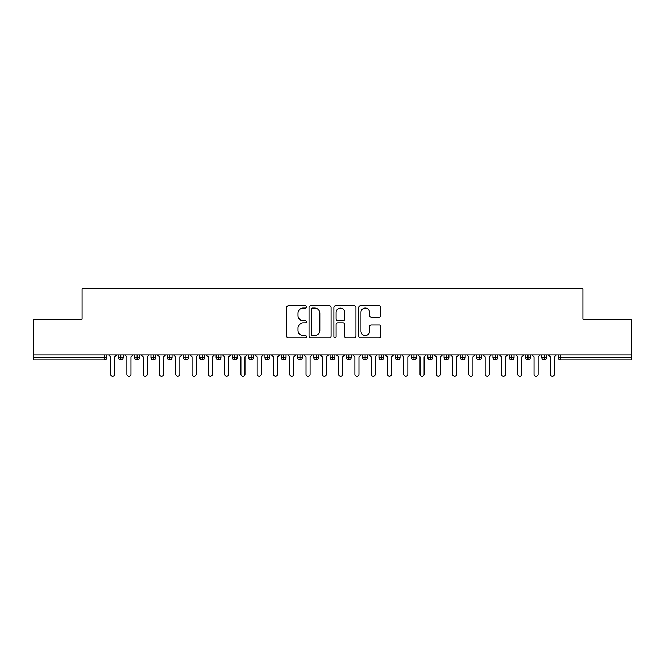 <?xml version="1.0" encoding="UTF-8"?>
<svg xmlns="http://www.w3.org/2000/svg" width="665" height="665" viewBox="0 0 665 665"><rect width="100%" height="100%" fill="white"/><g stroke="black" fill="none" stroke-linecap="round" stroke-linejoin="round"><path stroke-width="1" d="M306.44 306.964A1.122 1.122 0 0 0 305.326 305.85L288.344 305.85A1.596 1.596 0 0 0 286.74 307.446L286.74 336.216A1.596 1.596 0 0 0 288.344 337.82L305.326 337.82A1.122 1.122 0 0 0 306.44 336.698A1.122 1.122 0 0 0 305.326 335.584L303.124 335.584A5.112 5.112 0 0 1 298.011 330.463L298.011 328.069A5.112 5.112 0 0 1 303.124 322.949L305.326 322.949A1.122 1.122 0 0 0 306.44 321.835A1.122 1.122 0 0 0 305.326 320.713L303.124 320.713A5.112 5.112 0 0 1 298.011 315.601L298.011 313.198A5.112 5.112 0 0 1 303.124 308.086L305.326 308.086A1.122 1.122 0 0 0 306.44 306.964M379.216 317.114A1.596 1.596 0 0 0 380.812 315.518L380.812 307.446A1.596 1.596 0 0 0 379.216 305.85L360.355 305.85A1.596 1.596 0 0 0 358.759 307.446L358.759 336.216A1.596 1.596 0 0 0 360.355 337.82L379.216 337.82A1.596 1.596 0 0 0 380.812 336.216L380.812 326.465A1.596 1.596 0 0 0 379.216 324.869L371.145 324.869A1.596 1.596 0 0 0 369.549 326.465L369.549 331.303A4.273 4.273 0 0 1 365.268 335.584A4.273 4.273 0 0 1 360.995 331.303L360.995 312.359A4.273 4.273 0 0 1 365.268 308.086A4.273 4.273 0 0 1 369.549 312.359L369.549 315.518A1.596 1.596 0 0 0 371.145 317.114L379.216 317.114M33.25 354.894L631.75 354.894L631.75 319.225L582.889 319.225L582.889 288.776L82.111 288.776L82.111 319.225L33.25 319.225L33.25 357.496L104.463 357.496L104.463 354.894M331.103 307.446A1.596 1.596 0 0 0 329.499 305.85L310.638 305.85A1.596 1.596 0 0 0 309.042 307.446L309.042 336.216A1.596 1.596 0 0 0 310.638 337.82L329.499 337.82A1.596 1.596 0 0 0 331.103 336.216L331.103 307.446M335.501 305.85L354.362 305.85A1.596 1.596 0 0 1 355.958 307.446L355.958 336.216A1.596 1.596 0 0 1 354.362 337.82L346.29 337.82A1.596 1.596 0 0 1 344.686 336.216L344.686 324.553A1.596 1.596 0 0 0 343.09 322.949L337.737 322.949A1.596 1.596 0 0 0 336.133 324.553L336.133 336.698A1.122 1.122 0 0 1 335.019 337.82A1.122 1.122 0 0 1 333.897 336.698L333.897 307.446A1.596 1.596 0 0 1 335.501 305.85M106.899 357.496L104.463 357.496L104.463 359.94A2.444 2.444 0 0 0 106.899 357.496L106.899 354.894L106.899 357.496A2.444 2.444 0 0 1 104.463 359.94L33.25 359.94L33.25 357.496M631.75 354.894L631.75 359.94L560.537 359.94A2.444 2.444 0 0 1 558.101 357.496L558.101 354.894M120.831 354.894L120.831 357.496L118.387 357.496L118.387 354.894L118.387 357.496A2.444 2.444 0 0 0 120.831 359.94A2.444 2.444 0 0 0 123.191 357.504L123.191 357.504A2.444 2.444 0 0 1 120.831 359.94A2.444 2.444 0 0 1 118.387 357.496A2.444 2.444 0 0 0 120.831 359.94L120.831 357.496L123.191 357.496L123.191 354.894M137.115 354.894L137.115 357.496L134.671 357.496L134.671 354.894L134.671 357.496A2.444 2.444 0 0 0 137.115 359.94A2.444 2.444 0 0 0 139.475 357.504L139.475 357.504A2.444 2.444 0 0 1 137.115 359.94A2.444 2.444 0 0 1 134.671 357.496A2.444 2.444 0 0 0 137.115 359.94L137.115 357.496L139.475 357.496L139.475 354.894M153.399 354.894L153.399 357.496L150.955 357.496L150.955 354.894L150.955 357.496A2.444 2.444 0 0 0 153.399 359.94A2.444 2.444 0 0 0 155.76 357.504L155.76 357.504A2.444 2.444 0 0 1 153.399 359.94A2.444 2.444 0 0 1 150.955 357.496A2.444 2.444 0 0 0 153.399 359.94L153.399 357.496L155.76 357.496L155.76 354.894M169.683 354.894L169.683 357.496L167.239 357.496L167.239 354.894L167.239 357.496A2.444 2.444 0 0 0 169.683 359.94A2.444 2.444 0 0 0 172.044 357.504L172.044 357.504A2.444 2.444 0 0 1 169.683 359.94A2.444 2.444 0 0 1 167.239 357.496A2.444 2.444 0 0 0 169.683 359.94L169.683 357.496L172.044 357.496L172.044 354.894M185.967 354.894L185.967 357.496L183.523 357.496L183.523 354.894L183.523 357.496A2.444 2.444 0 0 0 185.967 359.94A2.444 2.444 0 0 0 188.328 357.504L188.328 357.504A2.444 2.444 0 0 1 185.967 359.94A2.444 2.444 0 0 1 183.523 357.496A2.444 2.444 0 0 0 185.967 359.94L185.967 357.496L188.328 357.496L188.328 354.894M202.251 354.894L202.251 357.496L199.816 357.496L199.816 354.894L199.816 357.496A2.444 2.444 0 0 0 202.251 359.94A2.444 2.444 0 0 0 204.621 357.504L204.621 357.504A2.444 2.444 0 0 1 202.251 359.94A2.444 2.444 0 0 1 199.816 357.496A2.444 2.444 0 0 0 202.251 359.94L202.251 357.496L204.621 357.496L204.621 354.894M218.544 354.894L218.544 359.94A2.444 2.444 0 0 1 216.1 357.496L216.1 354.894L216.1 357.496A2.444 2.444 0 0 0 218.544 359.94A2.444 2.444 0 0 0 220.905 357.504L220.905 354.894M234.828 354.894L234.828 359.94A2.444 2.444 0 0 1 232.384 357.496L232.384 354.894L232.384 357.496A2.444 2.444 0 0 0 234.828 359.94A2.444 2.444 0 0 0 237.189 357.504L237.189 354.894M251.112 354.894L251.112 357.496L248.668 357.496L248.668 354.894L248.668 357.496A2.444 2.444 0 0 0 251.112 359.94A2.444 2.444 0 0 0 253.473 357.504L253.473 357.504A2.444 2.444 0 0 1 251.112 359.94A2.444 2.444 0 0 1 248.668 357.496A2.444 2.444 0 0 0 251.112 359.94L251.112 357.496L253.473 357.496L253.473 354.894M267.397 354.894L267.397 357.496L264.953 357.496L264.953 354.894L264.953 357.496A2.444 2.444 0 0 0 267.397 359.94A2.444 2.444 0 0 0 269.757 357.504L269.757 357.504A2.444 2.444 0 0 1 267.397 359.94A2.444 2.444 0 0 1 264.953 357.496A2.444 2.444 0 0 0 267.397 359.94L267.397 357.496L269.757 357.496L269.757 354.894M283.681 354.894L283.681 357.496L281.237 357.496L281.237 354.894L281.237 357.496A2.444 2.444 0 0 0 283.681 359.94A2.444 2.444 0 0 0 286.041 357.504L286.041 357.504A2.444 2.444 0 0 1 283.681 359.94A2.444 2.444 0 0 1 281.237 357.496A2.444 2.444 0 0 0 283.681 359.94L283.681 357.496L286.041 357.496L286.041 354.894M299.973 354.894L299.973 357.496L297.529 357.496L297.529 354.894L297.529 357.496A2.444 2.444 0 0 0 299.973 359.94A2.444 2.444 0 0 0 302.334 357.504L302.334 357.504A2.444 2.444 0 0 1 299.973 359.94A2.444 2.444 0 0 1 297.529 357.496A2.444 2.444 0 0 0 299.973 359.94L299.973 357.496L302.334 357.496L302.334 354.894M316.257 354.894L316.257 359.94A2.444 2.444 0 0 1 313.813 357.496A2.444 2.444 0 0 0 316.257 359.94A2.444 2.444 0 0 1 313.813 357.496L313.813 354.894M318.618 354.894L318.618 357.504A2.444 2.444 0 0 1 316.257 359.94A2.444 2.444 0 0 0 318.618 357.504M332.542 359.94A2.444 2.444 0 0 1 330.098 357.496L330.098 354.894L330.098 357.496A2.444 2.444 0 0 0 332.542 359.94A2.444 2.444 0 0 0 334.902 357.504L334.902 357.504A2.444 2.444 0 0 1 332.542 359.94L332.542 357.496L334.902 357.496L334.902 354.894L334.902 357.496M348.826 354.894L348.826 359.94A2.444 2.444 0 0 1 346.382 357.496L346.382 354.894L346.382 357.496A2.444 2.444 0 0 0 348.826 359.94A2.444 2.444 0 0 0 351.187 357.504L351.187 354.894M365.11 354.894L365.11 359.94A2.444 2.444 0 0 1 362.666 357.496L362.666 354.894L362.666 357.496A2.444 2.444 0 0 0 365.11 359.94A2.444 2.444 0 0 0 367.471 357.504L367.471 354.894M381.394 354.894L381.394 357.496L378.959 357.496A2.444 2.444 0 0 0 381.394 359.94A2.444 2.444 0 0 1 378.959 357.496L378.959 354.894L378.959 357.496A2.444 2.444 0 0 0 381.394 359.94A2.444 2.444 0 0 0 383.763 357.504L383.763 354.894L383.763 357.496L381.394 357.496L381.394 359.94A2.444 2.444 0 0 0 383.763 357.504M397.687 359.94A2.444 2.444 0 0 1 395.243 357.496L395.243 354.894L395.243 357.496A2.444 2.444 0 0 0 397.687 359.94A2.444 2.444 0 0 0 400.047 357.504L400.047 357.504A2.444 2.444 0 0 1 397.687 359.94L397.687 357.496L400.047 357.496L400.047 354.894M413.971 354.894L413.971 357.496L411.527 357.496L411.527 354.894L411.527 357.496A2.444 2.444 0 0 0 413.971 359.94A2.444 2.444 0 0 0 416.332 357.504L416.332 357.504A2.444 2.444 0 0 1 413.971 359.94A2.444 2.444 0 0 1 411.527 357.496A2.444 2.444 0 0 0 413.971 359.94L413.971 357.496L416.332 357.496L416.332 354.894M430.255 359.94A2.444 2.444 0 0 1 427.811 357.496L427.811 354.894L427.811 357.496A2.444 2.444 0 0 0 430.255 359.94A2.444 2.444 0 0 0 432.616 357.504L432.616 357.504A2.444 2.444 0 0 1 430.255 359.94L430.255 357.496L432.616 357.496L432.616 354.894M446.539 354.894L446.539 359.94A2.444 2.444 0 0 1 444.095 357.496L444.095 354.894M448.9 354.894L448.9 357.504L444.095 357.496A2.444 2.444 0 0 0 446.539 359.94A2.444 2.444 0 0 0 448.9 357.504A2.444 2.444 0 0 1 446.539 359.94M462.823 359.94A2.444 2.444 0 0 1 460.38 357.496L460.38 354.894L460.38 357.496A2.444 2.444 0 0 0 462.823 359.94A2.444 2.444 0 0 0 465.184 357.504L465.184 357.504A2.444 2.444 0 0 1 462.823 359.94L462.823 357.496L465.184 357.496L465.184 354.894M479.116 354.894L479.116 359.94A2.444 2.444 0 0 1 476.672 357.496L476.672 354.894M481.477 354.894L481.477 357.504L476.672 357.496A2.444 2.444 0 0 0 479.116 359.94A2.444 2.444 0 0 0 481.477 357.504A2.444 2.444 0 0 1 479.116 359.94M495.4 354.894L495.4 359.94A2.444 2.444 0 0 1 492.956 357.496L492.956 354.894M497.761 354.894L497.761 357.504L492.956 357.496A2.444 2.444 0 0 0 495.4 359.94A2.444 2.444 0 0 0 497.761 357.504A2.444 2.444 0 0 1 495.4 359.94M511.684 354.894L511.684 359.94A2.444 2.444 0 0 1 509.24 357.496A2.444 2.444 0 0 0 511.684 359.94A2.444 2.444 0 0 1 509.24 357.496L509.24 354.894M514.045 354.894L514.045 357.504L514.045 354.894M527.968 354.894L527.968 359.94A2.444 2.444 0 0 1 525.525 357.496L525.525 354.894M530.329 354.894L530.329 357.504L525.525 357.496A2.444 2.444 0 0 0 527.968 359.94A2.444 2.444 0 0 0 530.329 357.504A2.444 2.444 0 0 1 527.968 359.94M544.253 354.894L544.253 359.94A2.444 2.444 0 0 1 541.809 357.496L541.809 354.894M546.613 354.894L546.613 357.504L541.809 357.496A2.444 2.444 0 0 0 544.253 359.94A2.444 2.444 0 0 0 546.613 357.504A2.444 2.444 0 0 1 544.253 359.94M332.542 354.894L332.542 357.496L330.098 357.496M397.687 354.894L397.687 357.496L395.243 357.496M430.255 354.894L430.255 357.496L427.811 357.496M462.823 354.894L462.823 357.496L460.38 357.496M511.684 359.94A2.444 2.444 0 0 0 514.045 357.504A2.444 2.444 0 0 1 511.684 359.94M312.4 308.086A1.122 1.122 0 0 0 311.278 309.208L311.278 334.462A1.122 1.122 0 0 0 312.4 335.584L314.72 335.584A5.112 5.112 0 0 0 319.832 330.463L319.832 313.198A5.112 5.112 0 0 0 314.72 308.086L312.4 308.086M344.686 312.442A4.273 4.273 0 0 0 340.413 308.169A4.273 4.273 0 0 0 336.133 312.442L336.133 319.117A1.596 1.596 0 0 0 337.737 320.713L343.09 320.713A1.596 1.596 0 0 0 344.686 319.117L344.686 312.442M110.606 374.196L110.606 356.93L110.606 374.196A2.037 2.037 0 0 0 112.643 376.224A2.037 2.037 0 0 0 114.679 374.196L114.679 356.93L114.679 374.196M116.716 354.894L114.679 356.93M110.606 356.93L108.57 354.894M126.89 374.196L126.89 356.93L126.89 374.196A2.037 2.037 0 0 0 128.927 376.224A2.037 2.037 0 0 0 130.963 374.196L130.963 356.93L130.963 374.196M143.175 374.196L143.175 356.93L143.175 374.196A2.037 2.037 0 0 0 145.211 376.224A2.037 2.037 0 0 0 147.248 374.196L147.248 356.93L147.248 374.196M159.467 374.196L159.467 356.93L159.467 374.196A2.037 2.037 0 0 0 161.504 376.224A2.037 2.037 0 0 0 163.532 374.196L163.532 356.93L163.532 374.196M175.751 374.196L175.751 356.93L175.751 374.196A2.037 2.037 0 0 0 177.788 376.224A2.037 2.037 0 0 0 179.824 374.196L179.824 356.93L179.824 374.196M133 354.894L130.963 356.93M126.89 356.93L124.854 354.894M149.284 354.894L147.248 356.93M143.175 356.93L141.146 354.894M165.568 354.894L163.532 356.93M159.467 356.93L157.43 354.894M181.861 354.894L179.824 356.93M175.751 356.93L173.715 354.894M192.035 374.196L192.035 356.93L192.035 374.196A2.037 2.037 0 0 0 194.072 376.224A2.037 2.037 0 0 0 196.108 374.196L196.108 356.93L196.108 374.196M198.145 354.894L196.108 356.93M192.035 356.93L189.999 354.894M208.32 374.196L208.32 356.93L208.32 374.196A2.037 2.037 0 0 0 210.356 376.224A2.037 2.037 0 0 0 212.393 374.196L212.393 356.93L212.393 374.196M224.604 374.196L224.604 356.93L224.604 374.196A2.037 2.037 0 0 0 226.64 376.224A2.037 2.037 0 0 0 228.677 374.196L228.677 356.93L228.677 374.196M240.896 374.196L240.896 356.93L240.896 374.196A2.037 2.037 0 0 0 242.925 376.224A2.037 2.037 0 0 0 244.961 374.196L244.961 356.93L244.961 374.196M257.18 374.196L257.18 356.93L257.18 374.196A2.037 2.037 0 0 0 259.217 376.224A2.037 2.037 0 0 0 261.254 374.196L261.254 356.93L261.254 374.196M214.429 354.894L212.393 356.93M208.32 356.93L206.283 354.894M230.713 354.894L228.677 356.93M224.604 356.93L222.576 354.894M246.998 354.894L244.961 356.93M240.896 356.93L238.86 354.894M263.282 354.894L261.254 356.93M257.18 356.93L255.144 354.894M273.465 374.196L273.465 356.93L273.465 374.196A2.037 2.037 0 0 0 275.501 376.224A2.037 2.037 0 0 0 277.538 374.196L277.538 356.93L277.538 374.196M289.749 374.196L289.749 356.93L289.749 374.196A2.037 2.037 0 0 0 291.785 376.224A2.037 2.037 0 0 0 293.822 374.196L293.822 356.93L293.822 374.196M306.033 374.196L306.033 356.93L306.033 374.196A2.037 2.037 0 0 0 308.07 376.224A2.037 2.037 0 0 0 310.106 374.196L310.106 356.93L310.106 374.196M322.326 374.196L322.326 356.93L322.326 374.196A2.037 2.037 0 0 0 324.354 376.224A2.037 2.037 0 0 0 326.39 374.196L326.39 356.93L326.39 374.196M338.61 374.196L338.61 356.93L338.61 374.196A2.037 2.037 0 0 0 340.646 376.224A2.037 2.037 0 0 0 342.675 374.196L342.675 356.93L342.675 374.196M279.574 354.894L277.538 356.93M273.465 356.93L271.428 354.894M295.859 354.894L293.822 356.93M289.749 356.93L287.712 354.894M312.143 354.894L310.106 356.93M306.033 356.93L303.996 354.894M328.427 354.894L326.39 356.93M322.326 356.93L320.289 354.894M344.711 354.894L342.675 356.93M338.61 356.93L336.573 354.894M354.894 374.196L354.894 356.93L354.894 374.196A2.037 2.037 0 0 0 356.93 376.224A2.037 2.037 0 0 0 358.967 374.196L358.967 356.93L358.967 374.196M361.004 354.894L358.967 356.93M354.894 356.93L352.857 354.894M371.178 374.196L371.178 356.93L371.178 374.196A2.037 2.037 0 0 0 373.215 376.224A2.037 2.037 0 0 0 375.251 374.196L375.251 356.93L375.251 374.196M377.288 354.894L375.251 356.93M371.178 356.93L369.142 354.894M387.462 374.196L387.462 356.93L387.462 374.196A2.037 2.037 0 0 0 389.499 376.224A2.037 2.037 0 0 0 391.535 374.196L391.535 356.93L391.535 374.196M393.572 354.894L391.535 356.93M387.462 356.93L385.426 354.894M403.746 374.196L403.746 356.93L403.746 374.196A2.037 2.037 0 0 0 405.783 376.224A2.037 2.037 0 0 0 407.82 374.196L407.82 356.93L407.82 374.196M409.856 354.894L407.82 356.93M403.746 356.93L401.718 354.894M420.039 374.196L420.039 356.93L420.039 374.196A2.037 2.037 0 0 0 422.076 376.224A2.037 2.037 0 0 0 424.104 374.196L424.104 356.93L424.104 374.196M426.14 354.894L424.104 356.93M420.039 356.93L418.002 354.894M436.323 374.196L436.323 356.93L436.323 374.196A2.037 2.037 0 0 0 438.36 376.224A2.037 2.037 0 0 0 440.396 374.196L440.396 356.93L440.396 374.196M442.425 354.894L440.396 356.93M436.323 356.93L434.287 354.894M452.607 374.196L452.607 356.93L452.607 374.196A2.037 2.037 0 0 0 454.644 376.224A2.037 2.037 0 0 0 456.68 374.196L456.68 356.93L456.68 374.196M458.717 354.894L456.68 356.93M452.607 356.93L450.571 354.894M468.892 374.196L468.892 356.93L468.892 374.196A2.037 2.037 0 0 0 470.928 376.224A2.037 2.037 0 0 0 472.965 374.196L472.965 356.93L472.965 374.196M475.001 354.894L472.965 356.93M468.892 356.93L466.855 354.894M485.176 374.196L485.176 356.93L485.176 374.196A2.037 2.037 0 0 0 487.212 376.224A2.037 2.037 0 0 0 489.249 374.196L489.249 356.93L489.249 374.196M491.285 354.894L489.249 356.93M485.176 356.93L483.139 354.894M501.468 374.196L501.468 356.93L501.468 374.196A2.037 2.037 0 0 0 503.496 376.224A2.037 2.037 0 0 0 505.533 374.196L505.533 356.93L505.533 374.196M507.57 354.894L505.533 356.93M501.468 356.93L499.432 354.894M517.752 374.196L517.752 356.93L517.752 374.196A2.037 2.037 0 0 0 519.789 376.224A2.037 2.037 0 0 0 521.826 374.196L521.826 356.93L521.826 374.196M523.854 354.894L521.826 356.93M517.752 356.93L515.716 354.894M534.037 374.196L534.037 356.93L534.037 374.196A2.037 2.037 0 0 0 536.073 376.224A2.037 2.037 0 0 0 538.11 374.196L538.11 356.93L538.11 374.196M540.146 354.894L538.11 356.93M534.037 356.93L532 354.894M550.321 374.196L550.321 356.93L550.321 374.196A2.037 2.037 0 0 0 552.357 376.224A2.037 2.037 0 0 0 554.394 374.196L554.394 356.93L554.394 374.196M556.43 354.894L554.394 356.93M550.321 356.93L548.284 354.894M560.537 354.894L560.537 357.496L631.75 357.496M560.537 357.496L560.537 359.94A2.444 2.444 0 0 1 558.101 357.496L560.537 357.496M220.905 357.496L216.1 357.496A2.444 2.444 0 0 0 218.544 359.94A2.444 2.444 0 0 0 220.905 357.504M237.189 357.496L232.384 357.496A2.444 2.444 0 0 0 234.828 359.94A2.444 2.444 0 0 0 237.189 357.504M313.813 357.496L318.618 357.496M346.382 357.496L351.187 357.496M367.471 357.496L362.666 357.496A2.444 2.444 0 0 0 365.11 359.94A2.444 2.444 0 0 0 367.471 357.504M348.826 359.94A2.444 2.444 0 0 0 351.187 357.504M509.24 357.496L514.045 357.496"/></g></svg>
